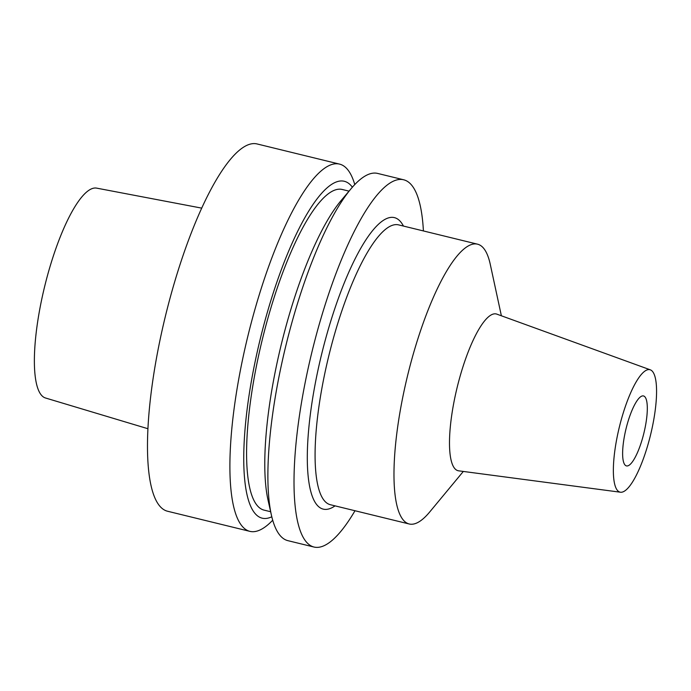 <?xml version="1.0" encoding="UTF-8"?>
<svg xmlns="http://www.w3.org/2000/svg" width="691" height="691" viewBox="0 0 691 691"><rect width="100%" height="100%" fill="white"/><g stroke="black" fill="none" stroke-linecap="round" stroke-linejoin="round"><path stroke-width="1.04" d="M201.763 208.138L96.705 188.142A108.012 27.588 103.7 0 0 52.05 260.006A108.012 27.588 103.7 0 0 45.407 397.964L147.839 428.696M339.601 164.121L257.19 143.978A189.023 48.284 103.7 0 0 178.416 269.594A189.023 48.284 103.7 0 0 167.403 511.202L249.814 531.344A189.023 48.284 -76.3 0 1 260.827 289.745A189.023 48.284 -76.3 0 1 339.601 164.121A189.023 48.284 -76.3 0 1 354.768 184.575M272.712 520.202A189.023 48.284 -76.3 0 1 249.814 531.344M271.796 516.773A173.406 44.293 -76.3 0 1 272.09 296.603A173.406 44.293 -76.3 0 1 352.375 187.201M349.033 191.139L342.365 189.507A165.019 42.151 103.7 0 0 273.593 299.177A165.019 42.151 103.7 0 0 263.979 510.105L270.647 511.729M403.717 179.798L377.666 173.432A189.023 48.284 103.7 0 0 351.227 188.539L341.233 200.39A173.406 44.293 103.7 0 0 293.226 301.777A173.406 44.293 103.7 0 0 267.996 499.93L271.39 515.054A189.023 48.284 103.7 0 0 287.879 540.656L313.93 547.022A189.023 48.284 -76.3 0 1 324.943 305.422A189.023 48.284 -76.3 0 1 403.717 179.798A189.023 48.284 -76.3 0 1 423.402 230.941M351.227 188.539A189.023 48.284 103.7 0 0 298.892 299.056A189.023 48.284 103.7 0 0 271.39 515.054M355.001 510.735A189.023 48.284 -76.3 0 1 313.93 547.022M403.466 226.069L403.017 225.275A150.016 38.325 103.7 0 0 331.939 317.385A150.016 38.325 103.7 0 0 307.314 460.517A150.016 38.325 103.7 0 0 334.297 506.365L335.066 505.864M477.559 244.182L398.664 224.895A144.013 36.787 103.7 0 0 338.65 320.607A144.013 36.787 103.7 0 0 330.255 504.689L409.158 523.977A144.013 36.787 -76.3 0 1 417.545 339.894A144.013 36.787 -76.3 0 1 477.559 244.182A144.013 36.787 -76.3 0 1 490.256 264.299L501.381 315.787M463.324 471.435L429.698 511.988A144.013 36.787 -76.3 0 1 409.158 523.977M650.361 369.849L496.864 314.146A80.666 20.609 -76.3 0 0 462.694 367.595A80.666 20.609 103.7 0 0 458.556 470.813L620.44 492.217A63.011 16.092 -76.3 0 1 623.671 411.594A63.011 16.092 -76.3 0 1 650.361 369.849A63.011 16.092 -76.3 0 1 646.258 450.256A63.011 16.092 -76.3 0 1 620.44 492.217M628.516 419.878A36.001 9.199 103.7 0 0 626.417 465.898A36.001 9.199 103.7 0 0 641.421 441.972A36.001 9.199 103.7 0 0 643.52 395.952A36.001 9.199 103.7 0 0 628.516 419.878"/></g></svg>
